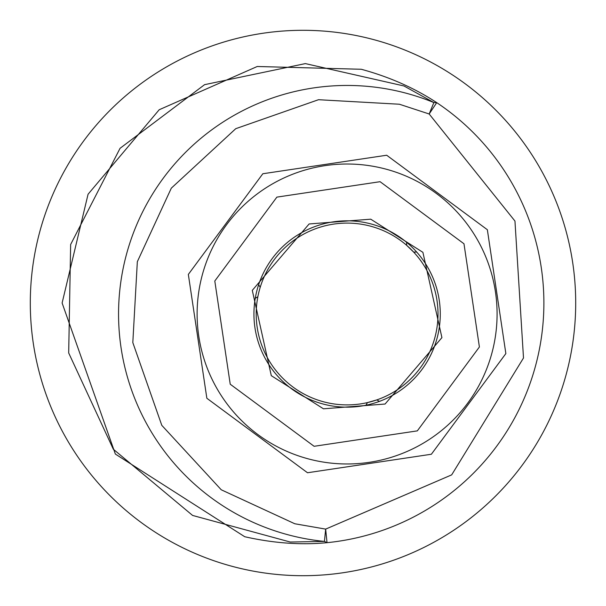 <?xml version="1.0" encoding="UTF-8"?>
<svg xmlns="http://www.w3.org/2000/svg" width="606" height="606" viewBox="0 0 606 606"><rect width="100%" height="100%" fill="white"/><g stroke="black" fill="none" stroke-linecap="round" stroke-linejoin="round"><path stroke-width="0.91" d="M440.274 313.999A93.172 93.172 0 0 1 324.558 404.399A93.172 93.172 0 0 1 253.929 313.999A93.172 93.172 0 0 1 369.637 223.591A93.172 93.172 0 0 1 440.274 313.999M314.113 446.296L417.322 430.874L479.399 346.98L463.976 243.771L380.083 181.694L276.874 197.124L214.797 281.01L230.227 384.219L314.113 446.296M310.817 459.522A149.985 149.985 0 0 0 497.087 313.999A149.985 149.985 0 0 0 383.386 168.468A149.985 149.985 0 0 0 197.117 313.999A149.985 149.985 0 0 0 310.817 459.522A149.985 149.985 0 0 1 197.117 313.999A149.985 149.985 0 0 1 383.386 168.468M307.515 472.756L206.851 398.263L188.337 274.412L262.83 173.748L386.681 155.234L487.353 229.727L505.858 353.578L431.374 454.242L307.515 472.756M399.399 104.232L318.514 99.71L235.757 128.684L171.316 188.155L137.335 261.694L132.812 342.579L161.794 425.336L221.258 489.784L294.796 523.758L325.664 529.114L451.675 474.869L523.501 357.979L514.956 221.054L429.169 113.989L433.858 102.558L403.952 85.961L305.363 63.6L204.578 84.666L120.064 148.303L70.644 244.506L68.69 352.957L113.307 449.197L192.594 515.433L290.244 542.029L324.437 541.416L327.028 542.681C300.894 545.188 273.457 543.203 244.726 536.727L115.367 454.068L62.115 303L88.067 194.238L159.196 109.747L257.232 66.501L361.274 69.266C389.378 76.909 414.534 88.037 436.737 102.649L429.169 113.989L399.399 104.232M347.102 404.899A90.9 90.9 0 0 0 438.002 313.999A90.9 90.9 0 0 0 347.102 223.099A90.9 90.9 0 0 0 256.202 313.999A90.9 90.9 0 0 0 347.102 404.899M365.971 405.24L367.441 402.589L376.803 399.907A90.9 90.9 0 0 0 413.656 252.081L406.649 245.316L406.596 242.294M30.3 303A272.7 272.7 0 0 0 303 575.7A272.7 272.7 0 0 0 575.7 303A272.7 272.7 0 0 0 303 30.3A272.7 272.7 0 0 0 30.3 303M327.028 542.681A240.885 240.885 0 0 0 543.885 303A240.885 240.885 0 0 1 327.028 542.681L325.664 529.114L324.437 541.416A228.545 228.545 0 0 1 125.344 258.709A228.545 228.545 0 0 1 433.858 102.558L436.737 102.649A240.885 240.885 0 0 1 543.885 303A240.885 240.885 0 0 0 436.737 102.649M413.656 252.081L416.678 252.028M260.201 287.312L258.648 284.722M257.845 296.758L255.255 298.319M376.803 399.907L379.447 401.377M323.46 408.808L385.075 404.028L441.918 337.633L422.897 252.331L370.743 219.183L309.121 223.962L252.285 290.357L271.299 375.667L323.46 408.808M253.929 313.999A93.172 93.172 0 0 1 369.637 223.591"/></g></svg>
